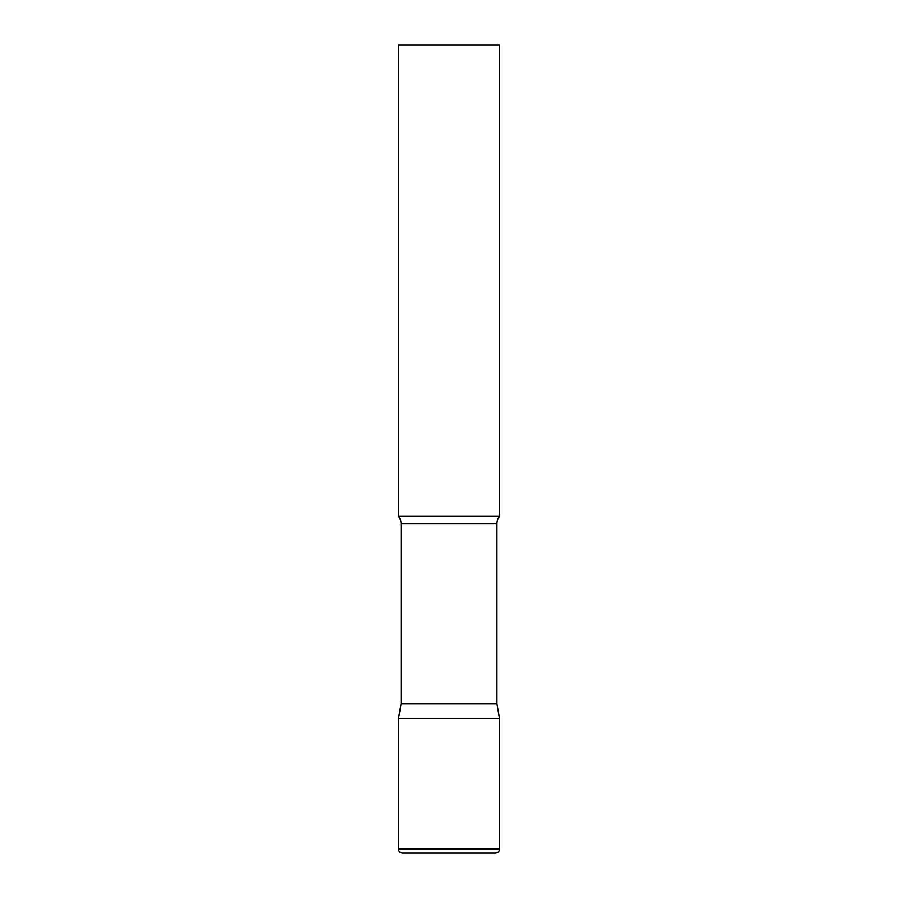 <?xml version="1.0" encoding="UTF-8"?>
<svg xmlns="http://www.w3.org/2000/svg" width="898" height="898" viewBox="0 0 898 898"><rect width="100%" height="100%" fill="white"/><g stroke="black" fill="none" stroke-linecap="round" stroke-linejoin="round"><path stroke-width="0.67" stroke-dasharray="4.49 3.37" d="M449 718.4L499.513 718.4L449 718.4M402.529 853.1L495.471 853.1M499.513 516.35L398.488 516.35M499.513 44.9L398.488 44.9M496.953 703.886L401.047 703.886M398.488 849.059L499.513 849.059M496.953 523.803L401.047 523.803"/><path stroke-width="1.35" d="M398.488 849.059L398.488 718.4L401.047 703.886L496.953 703.886L499.513 718.4L398.488 718.4L499.513 718.4L499.513 849.059L398.488 849.059C398.723 851.517 400.07 852.864 402.529 853.1L495.471 853.1C497.93 852.864 499.277 851.517 499.513 849.059M496.953 703.886L496.953 523.803A12.123 12.123 0 0 1 499.513 516.35L499.513 44.9L398.488 44.9L398.488 516.35A12.123 12.123 0 0 1 401.047 523.803L496.953 523.803M401.047 703.886L401.047 523.803M398.488 516.35L499.513 516.35"/></g></svg>
